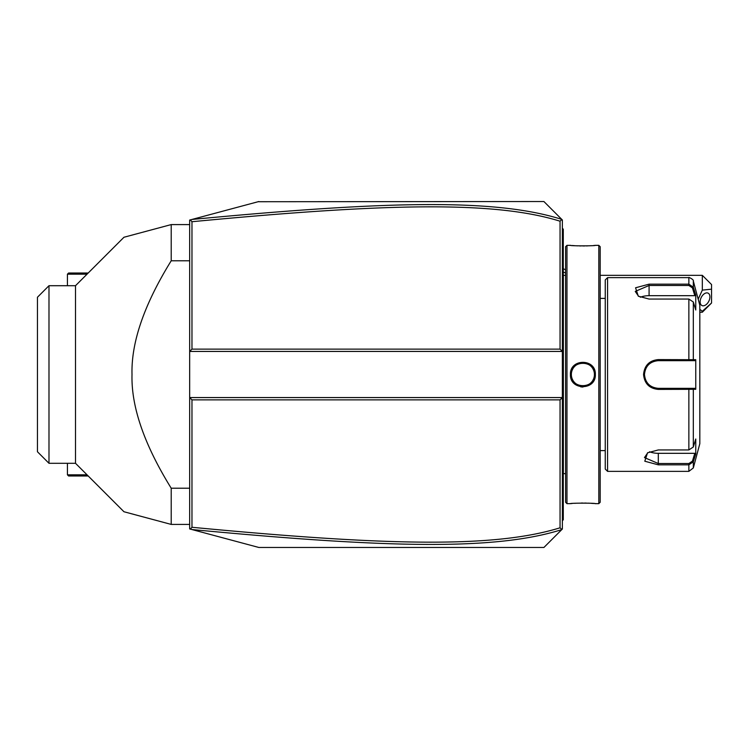 <?xml version="1.0" encoding="UTF-8"?>
<svg xmlns="http://www.w3.org/2000/svg" width="749" height="749" viewBox="0 0 749 749"><rect width="100%" height="100%" fill="white"/><g stroke="black" fill="none" stroke-linecap="round" stroke-linejoin="round"><path stroke-width="1.12" d="M557.752 533.634L543.914 547.472L258.854 547.472L189.666 528.934L189.666 351.44L191.969 349.128L560.055 349.128L562.368 351.44L562.368 219.981L561.862 219.476L560.055 221.198C494.977 201.004 388.759 202.951 191.969 221.723L191.969 349.128M561.806 529.58L562.368 529.019L562.368 351.44L189.666 351.44L189.666 220.066L191.416 219.597M209.757 214.682L226.423 210.216M258.124 201.724L543.914 201.528L561.806 219.42M191.969 221.723L190.358 219.878L258.854 201.528M543.914 201.528L557.752 215.366M480.259 547.472L543.914 547.472L561.862 529.524L560.055 527.802L560.055 399.872L191.969 399.872L191.969 527.277C388.319 545.984 494.612 548.062 560.055 527.802M561.769 219.382C496.063 198.635 389.733 200.638 191.95 219.457M560.055 349.128L560.055 221.198M258.854 547.472L190.358 529.122L191.969 527.277M191.969 399.872L189.666 397.56L562.368 397.56L560.055 399.872M191.95 529.543C389.283 548.296 495.688 550.44 561.769 529.618M702.328 275.332L711.55 284.554L711.55 289.17L702.328 290.125L702.328 275.332L600.192 275.332M702.328 312.23L702.328 311.266L711.55 303.008L702.328 312.23L699.819 312.23M711.55 289.17L711.55 303.008M702.328 290.125L698.18 299.188M699.819 309.365L702.328 311.266M700.137 301.791A6.919 4.241 -63.4 0 1 702.927 294.984A6.919 4.241 -63.4 0 1 708.123 293.159A6.919 4.241 -63.4 0 1 709.921 296.904A6.919 4.241 -63.4 0 1 707.122 303.71A6.919 4.241 -63.4 0 1 701.935 305.536A6.919 4.241 -63.4 0 1 700.137 301.791M562.368 475.84L563.285 475.746L563.285 519.797L562.368 520.724M563.285 518.879L562.368 519.797L563.285 518.57M563.285 475.746L563.285 462.367L562.368 462.273M562.368 286.727L563.285 286.633L563.285 462.367M563.285 286.633L563.285 273.254L562.368 273.16M562.368 228.276L563.285 229.203L563.285 273.254M563.285 230.121L562.368 229.203L563.285 230.121M565.607 473.658L563.379 473.658L563.379 275.342A4.616 4.616 0 0 1 563.285 274.406M563.379 473.658A4.616 4.616 0 0 0 563.285 474.594M566.974 503.656L566.974 245.344L565.598 246.73L565.598 502.27L566.974 503.656L570.438 503.656C569.717 502.991 596.082 502.991 595.343 503.656L594.818 503.6M595.343 374.5C596.073 390.688 569.717 390.697 570.438 374.5C569.708 358.312 596.073 358.303 595.343 374.5L594.425 374.5C595.137 389.377 570.644 389.377 571.356 374.5C570.644 359.623 595.137 359.623 594.425 374.5L594.406 373.91M598.807 503.656L600.192 502.27L600.192 246.73L598.807 245.344L598.807 503.656L595.343 503.656M580.709 386.849L582.965 387.046M593.639 503.497L591.073 503.309M589.594 503.216L588.021 503.15M586.27 503.085L584.697 503.056M582.891 503.038L581.093 503.056M576.168 503.225L574.68 503.309M572.133 503.497L570.963 503.6M570.804 371.467L570.438 374.5L571.356 374.5L571.384 375.202A11.535 11.535 0 0 1 571.356 374.5L571.384 373.798A11.535 11.535 0 0 0 571.356 374.5M598.807 245.344L595.343 245.344C596.064 246.009 569.699 246.009 570.438 245.344L570.963 245.4M572.142 245.503L574.661 245.691M576.196 245.784L577.76 245.85M579.52 245.915L581.093 245.944M582.891 245.962L584.754 245.944M586.298 245.915L588.059 245.85M589.594 245.784L591.064 245.691M593.648 245.503L594.818 245.4M594.332 373.096L594.229 372.393A11.535 11.535 0 0 1 594.332 373.096M594.079 371.701L593.882 371.017A11.535 11.535 0 0 1 594.079 371.701M593.058 369.051L592.702 368.442A11.535 11.535 0 0 1 593.648 370.343L593.377 369.688M592.309 367.843L591.879 367.272A11.535 11.535 0 0 1 592.309 367.843M591.42 366.738L590.924 366.224A11.535 11.535 0 0 1 591.42 366.738M590.39 365.746L589.837 365.297A11.535 11.535 0 0 1 590.39 365.746M588.658 364.51L588.031 364.173A11.535 11.535 0 0 1 589.257 364.885L589.042 364.744M587.385 363.883L586.72 363.621A11.535 11.535 0 0 1 587.385 363.883M586.046 363.405L585.353 363.237A11.535 11.535 0 0 1 586.046 363.405M584.66 363.106L583.948 363.022A11.535 11.535 0 0 1 584.66 363.106M583.246 362.975L582.535 362.975A11.535 11.535 0 0 1 583.246 362.975M581.833 363.022L581.121 363.106A11.535 11.535 0 0 1 581.833 363.022M580.428 363.237L579.735 363.405A11.535 11.535 0 0 1 580.428 363.237M579.061 363.621L578.397 363.883A11.535 11.535 0 0 1 579.061 363.621M576.973 364.604L576.524 364.885A11.535 11.535 0 0 1 577.751 364.173L577.133 364.51M575.944 365.297L575.391 365.746A11.535 11.535 0 0 1 575.944 365.297M574.858 366.224L574.361 366.738A11.535 11.535 0 0 1 574.858 366.224M573.903 367.272L573.472 367.843A11.535 11.535 0 0 1 573.903 367.272M572.414 369.688L572.133 370.343A11.535 11.535 0 0 1 573.079 368.442L572.723 369.051M571.702 371.701A11.535 11.535 0 0 1 571.899 371.017L571.787 371.382M571.45 375.904L571.553 376.607A11.535 11.535 0 0 1 571.45 375.904M594.406 375.099L594.425 374.5A11.535 11.535 0 0 0 594.397 373.798M607.57 471.364L607.57 277.636L605.258 279.939L605.258 469.061L607.57 471.364L688.865 471.364L688.865 464.839L658.305 464.839L644.795 461.225L647.52 452.836L658.305 449.934L688.865 449.934L693.321 447.003L695.765 438.998L695.765 453.8L693.321 461.805L688.865 464.839L688.865 463.519L658.305 463.519L644.468 457.592L647.866 452.621M693.321 301.997L688.865 299.066L649.083 299.066L638.288 296.164L635.564 287.785L649.083 284.161L688.865 284.161L693.321 287.195L695.765 295.2L695.765 310.002L693.321 301.997L693.321 359.698L695.765 359.698L695.765 389.302L658.305 389.405C649.392 388.562 644.477 383.591 643.55 374.5C644.468 365.418 649.383 360.447 658.305 359.595L693.321 359.698L692.432 360.662L694.81 360.662L657.528 360.681A13.838 13.838 0 0 1 658.305 360.662A13.838 13.838 0 0 0 657.519 360.681M688.865 471.364L693.321 467.947L693.321 461.805L692.432 461.122L688.865 463.519M693.321 447.003L693.321 389.302L692.432 388.338L658.305 388.338C649.935 387.533 645.32 382.917 644.468 374.5C645.32 366.083 649.926 361.467 658.305 360.662L688.865 360.662L688.865 299.066M638.644 296.379L635.246 291.408L649.083 285.481L688.865 285.481L692.432 287.878L694.81 295.677L649.083 295.677A13.838 6.919 180 0 0 640.301 297.25M688.865 285.481L688.865 277.636C687.872 276.624 694.211 279.63 693.321 281.053L693.321 287.195L692.432 287.878M674.69 360.662L677.218 360.662M652.997 361.72L652.866 361.776A13.838 13.838 0 0 1 653.615 361.486L653.072 361.692M651.845 362.263L650.394 363.143M650.375 363.162L649.439 363.883A13.838 13.838 0 0 0 649.43 363.883A13.838 13.838 0 0 1 649.439 363.883M648.831 364.417L648.25 364.988A13.838 13.838 0 0 1 648.821 364.417A13.838 13.838 0 0 0 648.25 364.988M646.378 367.478L645.928 368.311A13.838 13.838 0 0 1 645.938 368.293A13.838 13.838 0 0 0 645.928 368.311M644.486 373.826L644.486 375.193M646.031 380.895L647.716 383.404M648.25 384.012L648.821 384.583A13.838 13.838 0 0 1 648.25 384.012A13.838 13.838 0 0 0 648.831 384.583M651.068 386.297L652.192 386.915A13.838 13.838 0 0 1 652.136 386.887A13.838 13.838 0 0 0 652.201 386.915M652.866 387.224L653.615 387.514A13.838 13.838 0 0 1 652.866 387.224A13.838 13.838 0 0 0 653.615 387.523M657.519 388.319L658.305 388.338A13.838 13.838 0 0 1 657.528 388.319A13.838 13.838 0 0 0 658.305 388.338L677.218 388.338M656.733 360.756A13.838 13.838 0 0 0 655.16 361.027A13.838 13.838 0 0 1 656.733 360.756M653.615 361.486A13.838 13.838 0 0 0 652.866 361.776M651.424 362.497A13.838 13.838 0 0 0 650.066 363.377A13.838 13.838 0 0 1 651.424 362.497M647.211 366.233A13.838 13.838 0 0 0 646.743 366.898A13.838 13.838 0 0 1 647.211 366.233M645.601 369.023A13.838 13.838 0 0 0 645.301 369.772A13.838 13.838 0 0 1 645.601 369.023M644.842 371.317A13.838 13.838 0 0 0 644.561 372.899A13.838 13.838 0 0 1 644.842 371.317M644.496 373.695A13.838 13.838 0 0 0 644.496 375.305A13.838 13.838 0 0 1 644.496 373.695M644.561 376.101A13.838 13.838 0 0 0 644.842 377.683A13.838 13.838 0 0 1 644.561 376.101M645.301 379.228A13.838 13.838 0 0 0 645.601 379.977A13.838 13.838 0 0 1 645.301 379.228M646.743 382.102A13.838 13.838 0 0 0 647.211 382.767A13.838 13.838 0 0 1 646.743 382.102M650.076 385.623A13.838 13.838 0 0 0 650.703 386.063A13.838 13.838 0 0 1 650.076 385.623M650.731 386.081A13.838 13.838 0 0 0 651.424 386.503A13.838 13.838 0 0 1 650.731 386.081M655.16 387.973A13.838 13.838 0 0 0 656.733 388.244A13.838 13.838 0 0 1 655.16 387.973M693.321 281.053L699.819 305.311L699.819 443.689L693.321 467.947M695.765 453.8L694.81 453.323L692.432 461.122M694.81 453.323L658.305 453.323A13.838 6.919 0 0 1 649.533 451.75M694.81 388.338L692.432 388.338L694.81 388.338L695.765 389.302M692.151 388.338L689.651 388.338M688.865 449.934L688.865 388.338L658.305 388.338L658.305 389.405M692.151 360.662L689.651 360.662M695.765 359.698L694.81 360.662M695.765 295.2L694.81 295.677M571.553 372.393A11.535 11.535 0 0 0 571.45 373.096M594.425 374.5A11.535 11.535 0 0 1 594.397 375.202M594.332 375.904A11.535 11.535 0 0 1 594.229 376.607M594.079 377.299A11.535 11.535 0 0 1 593.882 377.983M593.648 378.657A11.535 11.535 0 0 1 592.702 380.558M592.309 381.157A11.535 11.535 0 0 1 591.879 381.728M591.42 382.262A11.535 11.535 0 0 1 590.924 382.776M590.39 383.254A11.535 11.535 0 0 1 589.837 383.703M589.257 384.115A11.535 11.535 0 0 1 588.031 384.827M587.385 385.117A11.535 11.535 0 0 1 586.72 385.379M586.046 385.595A11.535 11.535 0 0 1 585.353 385.763M584.66 385.894A11.535 11.535 0 0 1 583.948 385.978M583.246 386.025A11.535 11.535 0 0 1 582.535 386.025M581.833 385.978A11.535 11.535 0 0 1 581.121 385.894M580.428 385.763A11.535 11.535 0 0 1 579.735 385.595M579.061 385.379A11.535 11.535 0 0 1 578.397 385.117M577.751 384.827A11.535 11.535 0 0 1 576.524 384.115M575.944 383.703A11.535 11.535 0 0 1 575.391 383.254M574.858 382.776A11.535 11.535 0 0 1 574.361 382.262M573.903 381.728A11.535 11.535 0 0 1 573.472 381.157M573.079 380.558A11.535 11.535 0 0 1 572.133 378.657M571.899 377.983A11.535 11.535 0 0 1 571.702 377.299M189.666 224.588L171.212 224.588L123.96 237.255L171.212 224.588L171.212 260.783L189.666 260.783M171.212 260.783C144.183 304.478 131.122 342.387 132.011 374.5C131.122 406.613 144.192 444.522 171.212 488.217L189.666 488.217M171.212 488.217L171.212 524.412L123.96 511.745L171.212 524.412L189.666 524.412M75.509 285.706L75.509 463.294L48.985 463.294L48.985 285.706L75.509 285.706L123.96 237.255L125.439 236.853M137.704 233.566L163.554 226.647M171.212 524.412L165.36 522.839M163.554 522.353L142.188 516.632M141.224 516.37L137.704 515.434M48.985 463.294L37.45 451.759L37.45 297.241L48.985 285.706M87.034 474.829L67.429 474.829L67.429 463.294M88.185 475.98L68.59 475.98L67.429 474.829M88.185 273.02L68.59 273.02L67.429 274.171L67.429 285.706M67.429 274.171L87.034 274.171M565.598 273.076A27.676 23.968 180 0 0 563.285 272.037M563.285 494.424L562.368 494.424M563.285 485.155L562.368 485.155M563.285 452.958L562.368 452.958M563.285 296.042L562.368 296.042M563.285 263.845L562.368 263.845M563.285 254.576L562.368 254.576M658.305 464.839L658.305 453.323M643.55 374.5L644.468 374.5M658.305 359.595L658.305 360.662M649.083 284.161L649.083 295.677M563.285 268.676L565.598 269.874M565.607 275.342L563.379 275.342M566.974 245.344L570.438 245.344M600.192 298.392L605.258 298.392M600.192 450.608L605.258 450.608M607.57 277.636L688.865 277.636M75.509 463.294L123.96 511.745"/></g></svg>

